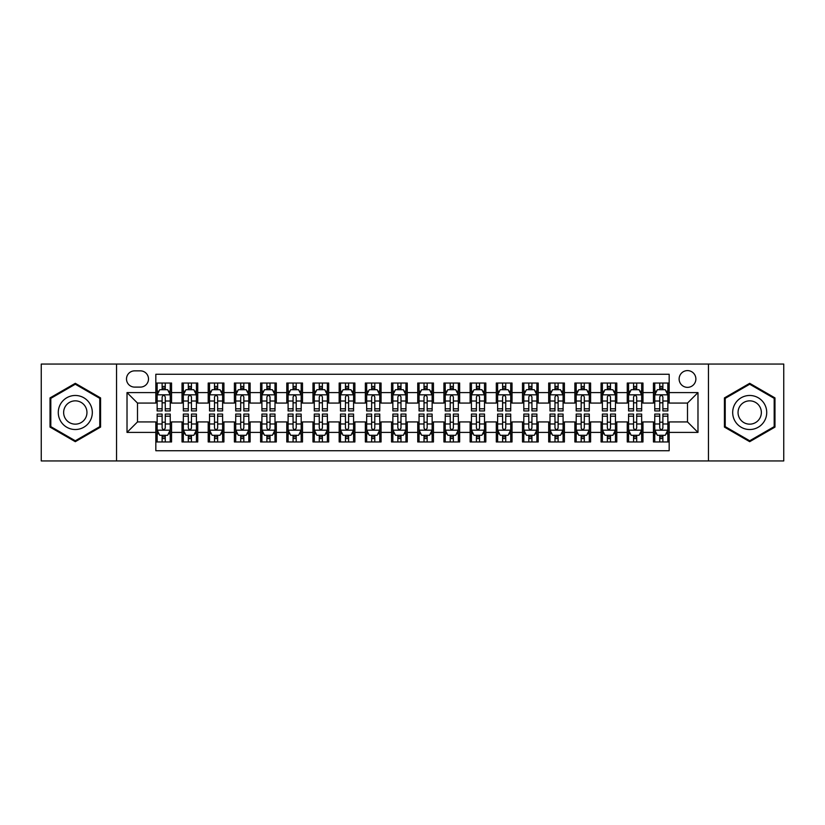 <?xml version="1.0" encoding="UTF-8"?>
<svg xmlns="http://www.w3.org/2000/svg" width="825" height="825" viewBox="0 0 825 825"><rect width="100%" height="100%" fill="white"/><g stroke="black" fill="none" stroke-linecap="round" stroke-linejoin="round"><path stroke-width="1.24" d="M687.503 370.6A8.384 8.384 0 0 0 679.119 378.974A8.384 8.384 0 0 0 687.503 387.358A8.384 8.384 0 0 0 695.877 378.974A8.384 8.384 0 0 0 687.503 370.6M708.448 460.948L783.75 460.948L783.75 364.052L708.448 364.052L708.448 460.948L116.552 460.948L116.552 364.052L41.25 364.052L41.25 460.948L116.552 460.948M669.168 383.037L653.452 383.037L653.452 392.597L642.974 392.597L642.974 403.074L653.452 403.074L653.452 392.597M642.974 392.597L642.974 383.037L627.258 383.037L627.258 392.597L616.791 392.597L616.791 403.074L627.258 403.074L627.258 392.597M616.791 392.597L616.791 383.037L601.074 383.037L601.074 392.597L590.597 392.597L590.597 403.074L601.074 403.074L601.074 392.597M590.597 392.597L590.597 383.037L574.881 383.037L574.881 392.597L564.403 392.597L564.403 403.074L574.881 403.074L574.881 392.597M564.403 392.597L564.403 383.037L548.687 383.037L548.687 392.597L538.209 392.597L538.209 403.074L548.687 403.074L548.687 392.597M538.209 392.597L538.209 383.037L522.503 383.037L522.503 392.597L512.026 392.597L512.026 403.074L522.503 403.074L522.503 392.597M512.026 392.597L512.026 383.037L496.31 383.037L496.31 392.597L485.832 392.597L485.832 403.074L496.31 403.074L496.31 392.597M485.832 392.597L485.832 383.037L470.116 383.037L470.116 392.597L459.638 392.597L459.638 403.074L470.116 403.074L470.116 392.597M459.638 392.597L459.638 383.037L443.933 383.037L443.933 392.597L433.455 392.597L433.455 403.074L443.933 403.074L443.933 392.597M433.455 392.597L433.455 383.037L417.739 383.037L417.739 392.597L407.261 392.597L407.261 403.074L417.739 403.074L417.739 392.597M407.261 392.597L407.261 383.037L391.545 383.037L391.545 392.597L381.067 392.597L381.067 403.074L391.545 403.074L391.545 392.597M381.067 392.597L381.067 383.037L365.362 383.037L365.362 392.597L354.884 392.597L354.884 403.074L365.362 403.074L365.362 392.597M354.884 392.597L354.884 383.037L339.168 383.037L339.168 392.597L328.69 392.597L328.69 403.074L339.168 403.074L339.168 392.597M328.69 392.597L328.69 383.037L312.974 383.037L312.974 392.597L302.497 392.597L302.497 403.074L312.974 403.074L312.974 392.597M302.497 392.597L302.497 383.037L286.791 383.037L286.791 392.597L276.313 392.597L276.313 403.074L286.791 403.074L286.791 392.597M276.313 392.597L276.313 383.037L260.597 383.037L260.597 392.597L250.119 392.597L250.119 403.074L260.597 403.074L260.597 392.597M250.119 392.597L250.119 383.037L234.403 383.037L234.403 392.597L223.926 392.597L223.926 403.074L234.403 403.074L234.403 392.597M223.926 392.597L223.926 383.037L208.209 383.037L208.209 392.597L197.742 392.597L197.742 403.074L208.209 403.074L208.209 392.597M197.742 392.597L197.742 383.037L182.026 383.037L182.026 403.074L171.548 403.074L171.548 383.037L155.832 383.037M155.832 441.963L171.548 441.963L171.548 421.926L182.026 421.926L182.026 441.963L197.742 441.963L197.742 421.926L208.209 421.926L208.209 432.403L197.742 432.403M208.209 432.403L208.209 441.963L223.926 441.963L223.926 421.926L234.403 421.926L234.403 432.403L223.926 432.403M234.403 432.403L234.403 441.963L250.119 441.963L250.119 421.926L260.597 421.926L260.597 432.403L250.119 432.403M260.597 432.403L260.597 441.963L276.313 441.963L276.313 421.926L286.791 421.926L286.791 432.403L276.313 432.403M286.791 432.403L286.791 441.963L302.497 441.963L302.497 421.926L312.974 421.926L312.974 432.403L302.497 432.403M312.974 432.403L312.974 441.963L328.69 441.963L328.69 421.926L339.168 421.926L339.168 432.403L328.69 432.403M339.168 432.403L339.168 441.963L354.884 441.963L354.884 421.926L365.362 421.926L365.362 432.403L354.884 432.403M365.362 432.403L365.362 441.963L381.067 441.963L381.067 421.926L391.545 421.926L391.545 432.403L381.067 432.403M391.545 432.403L391.545 441.963L407.261 441.963L407.261 421.926L417.739 421.926L417.739 432.403L407.261 432.403M417.739 432.403L417.739 441.963L433.455 441.963L433.455 421.926L443.933 421.926L443.933 432.403L433.455 432.403M443.933 432.403L443.933 441.963L459.638 441.963L459.638 421.926L470.116 421.926L470.116 432.403L459.638 432.403M470.116 432.403L470.116 441.963L485.832 441.963L485.832 421.926L496.31 421.926L496.31 432.403L485.832 432.403M496.31 432.403L496.31 441.963L512.026 441.963L512.026 421.926L522.503 421.926L522.503 432.403L512.026 432.403M522.503 432.403L522.503 441.963L538.209 441.963L538.209 421.926L548.687 421.926L548.687 432.403L538.209 432.403M548.687 432.403L548.687 441.963L564.403 441.963L564.403 421.926L574.881 421.926L574.881 432.403L564.403 432.403M574.881 432.403L574.881 441.963L590.597 441.963L590.597 421.926L601.074 421.926L601.074 432.403L590.597 432.403M601.074 432.403L601.074 441.963L616.791 441.963L616.791 421.926L627.258 421.926L627.258 432.403L616.791 432.403M627.258 432.403L627.258 441.963L642.974 441.963L642.974 421.926L653.452 421.926L653.452 432.403L642.974 432.403M134.619 387.1L140.384 387.1A8.116 8.116 0 0 0 148.5 378.974A8.116 8.116 0 0 0 140.384 370.858L134.619 370.858A8.116 8.116 0 0 0 126.503 378.974A8.116 8.116 0 0 0 134.619 387.1M708.448 364.052L116.552 364.052M669.168 392.597L669.168 374.261L155.832 374.261L155.832 403.074L137.497 403.074L137.497 421.926L155.832 421.926L155.832 450.739L669.168 450.739L669.168 421.926L687.503 421.926L687.503 403.074L669.168 403.074L669.168 392.597L697.981 392.597L697.981 432.403L669.168 432.403M155.832 432.403L127.019 432.403L127.019 392.597L155.832 392.597M653.452 432.403L653.452 441.963L669.168 441.963M155.832 389.586L157.142 389.586M162.123 389.586L165.258 389.586M170.239 389.586L171.548 389.586M155.832 402.806L157.142 402.806M162.123 402.806L165.258 402.806M170.239 402.806L171.548 402.806M155.832 422.194L157.142 422.194M162.123 422.194L165.258 422.194M170.239 422.194L171.548 422.194M155.832 435.414L157.142 435.414M162.123 435.414L165.258 435.414M170.239 435.414L171.548 435.414M182.026 402.806L183.336 402.806M188.306 402.806L191.452 402.806M196.432 402.806L197.742 402.806M182.026 389.586L183.336 389.586M188.306 389.586L191.452 389.586M196.432 389.586L197.742 389.586M182.026 422.194L183.336 422.194M188.306 422.194L191.452 422.194M196.432 422.194L197.742 422.194M182.026 435.414L183.336 435.414M188.306 435.414L191.452 435.414M196.432 435.414L197.742 435.414M208.209 422.194L209.519 422.194M214.5 422.194L217.645 422.194M222.616 422.194L223.926 422.194M208.209 435.414L209.519 435.414M214.5 435.414L217.645 435.414M222.616 435.414L223.926 435.414M208.209 389.586L209.519 389.586M214.5 389.586L217.645 389.586M222.616 389.586L223.926 389.586M208.209 402.806L209.519 402.806M214.5 402.806L217.645 402.806M222.616 402.806L223.926 402.806M234.403 422.194L235.713 422.194M240.694 422.194L243.829 422.194M248.81 422.194L250.119 422.194M234.403 435.414L235.713 435.414M240.694 435.414L243.829 435.414M248.81 435.414L250.119 435.414M234.403 389.586L235.713 389.586M240.694 389.586L243.829 389.586M248.81 389.586L250.119 389.586M234.403 402.806L235.713 402.806M240.694 402.806L243.829 402.806M248.81 402.806L250.119 402.806M260.597 422.194L261.907 422.194M266.877 422.194L270.022 422.194M275.003 422.194L276.313 422.194M260.597 435.414L261.907 435.414M266.877 435.414L270.022 435.414M275.003 435.414L276.313 435.414M260.597 389.586L261.907 389.586M266.877 389.586L270.022 389.586M275.003 389.586L276.313 389.586M260.597 402.806L261.907 402.806M266.877 402.806L270.022 402.806M275.003 402.806L276.313 402.806M286.791 422.194L288.1 422.194M293.071 422.194L296.216 422.194M301.187 422.194L302.497 422.194M286.791 435.414L288.1 435.414M293.071 435.414L296.216 435.414M301.187 435.414L302.497 435.414M286.791 389.586L288.1 389.586M293.071 389.586L296.216 389.586M301.187 389.586L302.497 389.586M286.791 402.806L288.1 402.806M293.071 402.806L296.216 402.806M301.187 402.806L302.497 402.806M312.974 422.194L314.284 422.194M319.265 422.194L322.4 422.194M327.381 422.194L328.69 422.194M312.974 435.414L314.284 435.414M319.265 435.414L322.4 435.414M327.381 435.414L328.69 435.414M312.974 389.586L314.284 389.586M319.265 389.586L322.4 389.586M327.381 389.586L328.69 389.586M312.974 402.806L314.284 402.806M319.265 402.806L322.4 402.806M327.381 402.806L328.69 402.806M339.168 422.194L340.478 422.194M345.448 422.194L348.593 422.194M353.574 422.194L354.884 422.194M339.168 435.414L340.478 435.414M345.448 435.414L348.593 435.414M353.574 435.414L354.884 435.414M339.168 389.586L340.478 389.586M345.448 389.586L348.593 389.586M353.574 389.586L354.884 389.586M339.168 402.806L340.478 402.806M345.448 402.806L348.593 402.806M353.574 402.806L354.884 402.806M365.362 422.194L366.671 422.194M371.642 422.194L374.787 422.194M379.758 422.194L381.067 422.194M365.362 435.414L366.671 435.414M371.642 435.414L374.787 435.414M379.758 435.414L381.067 435.414M365.362 389.586L366.671 389.586M371.642 389.586L374.787 389.586M379.758 389.586L381.067 389.586M365.362 402.806L366.671 402.806M371.642 402.806L374.787 402.806M379.758 402.806L381.067 402.806M391.545 422.194L392.855 422.194M397.836 422.194L400.981 422.194M405.952 422.194L407.261 422.194M391.545 435.414L392.855 435.414M397.836 435.414L400.981 435.414M405.952 435.414L407.261 435.414M391.545 389.586L392.855 389.586M397.836 389.586L400.981 389.586M405.952 389.586L407.261 389.586M391.545 402.806L392.855 402.806M397.836 402.806L400.981 402.806M405.952 402.806L407.261 402.806M417.739 422.194L419.048 422.194M424.019 422.194L427.164 422.194M432.145 422.194L433.455 422.194M417.739 435.414L419.048 435.414M424.019 435.414L427.164 435.414M432.145 435.414L433.455 435.414M417.739 389.586L419.048 389.586M424.019 389.586L427.164 389.586M432.145 389.586L433.455 389.586M417.739 402.806L419.048 402.806M424.019 402.806L427.164 402.806M432.145 402.806L433.455 402.806M443.933 422.194L445.242 422.194M450.213 422.194L453.358 422.194M458.329 422.194L459.638 422.194M443.933 435.414L445.242 435.414M450.213 435.414L453.358 435.414M458.329 435.414L459.638 435.414M443.933 389.586L445.242 389.586M450.213 389.586L453.358 389.586M458.329 389.586L459.638 389.586M443.933 402.806L445.242 402.806M450.213 402.806L453.358 402.806M458.329 402.806L459.638 402.806M470.116 422.194L471.426 422.194M476.407 422.194L479.552 422.194M484.522 422.194L485.832 422.194M470.116 435.414L471.426 435.414M476.407 435.414L479.552 435.414M484.522 435.414L485.832 435.414M470.116 389.586L471.426 389.586M476.407 389.586L479.552 389.586M484.522 389.586L485.832 389.586M470.116 402.806L471.426 402.806M476.407 402.806L479.552 402.806M484.522 402.806L485.832 402.806M496.31 422.194L497.619 422.194M502.6 422.194L505.735 422.194M510.716 422.194L512.026 422.194M496.31 435.414L497.619 435.414M502.6 435.414L505.735 435.414M510.716 435.414L512.026 435.414M496.31 389.586L497.619 389.586M502.6 389.586L505.735 389.586M510.716 389.586L512.026 389.586M496.31 402.806L497.619 402.806M502.6 402.806L505.735 402.806M510.716 402.806L512.026 402.806M522.503 422.194L523.813 422.194M528.784 422.194L531.929 422.194M536.9 422.194L538.209 422.194M522.503 435.414L523.813 435.414M528.784 435.414L531.929 435.414M536.9 435.414L538.209 435.414M522.503 389.586L523.813 389.586M528.784 389.586L531.929 389.586M536.9 389.586L538.209 389.586M522.503 402.806L523.813 402.806M528.784 402.806L531.929 402.806M536.9 402.806L538.209 402.806M548.687 422.194L549.997 422.194M554.977 422.194L558.123 422.194M563.093 422.194L564.403 422.194M548.687 435.414L549.997 435.414M554.977 435.414L558.123 435.414M563.093 435.414L564.403 435.414M548.687 389.586L549.997 389.586M554.977 389.586L558.123 389.586M563.093 389.586L564.403 389.586M548.687 402.806L549.997 402.806M554.977 402.806L558.123 402.806M563.093 402.806L564.403 402.806M574.881 422.194L576.19 422.194M581.171 422.194L584.306 422.194M589.287 422.194L590.597 422.194M574.881 435.414L576.19 435.414M581.171 435.414L584.306 435.414M589.287 435.414L590.597 435.414M574.881 389.586L576.19 389.586M581.171 389.586L584.306 389.586M589.287 389.586L590.597 389.586M574.881 402.806L576.19 402.806M581.171 402.806L584.306 402.806M589.287 402.806L590.597 402.806M601.074 422.194L602.384 422.194M607.355 422.194L610.5 422.194M615.481 422.194L616.791 422.194M601.074 435.414L602.384 435.414M607.355 435.414L610.5 435.414M615.481 435.414L616.791 435.414M601.074 389.586L602.384 389.586M607.355 389.586L610.5 389.586M615.481 389.586L616.791 389.586M601.074 402.806L602.384 402.806M607.355 402.806L610.5 402.806M615.481 402.806L616.791 402.806M627.258 422.194L628.567 422.194M633.548 422.194L636.694 422.194M641.664 422.194L642.974 422.194M627.258 435.414L628.567 435.414M633.548 435.414L636.694 435.414M641.664 435.414L642.974 435.414M627.258 389.586L628.567 389.586M633.548 389.586L636.694 389.586M641.664 389.586L642.974 389.586M627.258 402.806L628.567 402.806M633.548 402.806L636.694 402.806M641.664 402.806L642.974 402.806M653.452 422.194L654.761 422.194M659.742 422.194L662.877 422.194M667.858 422.194L669.168 422.194M653.452 435.414L654.761 435.414M659.742 435.414L662.877 435.414M667.858 435.414L669.168 435.414M653.452 389.586L654.761 389.586M659.742 389.586L662.877 389.586M667.858 389.586L669.168 389.586M653.452 402.806L654.761 402.806M659.742 402.806L662.877 402.806M667.858 402.806L669.168 402.806M137.497 403.074L127.019 392.597M137.497 421.926L127.019 432.403M697.981 392.597L687.503 403.074M697.981 432.403L687.503 421.926M75.302 441.684L100.567 427.092L100.567 397.908L75.302 383.316L50.026 397.908L50.026 427.092L75.302 441.684M774.974 397.908L749.698 383.316L724.433 397.908L724.433 427.092L749.698 441.684L774.974 427.092L774.974 397.908M165.258 386.44L162.123 386.44M170.239 408.798L165.258 408.798L165.258 410.933L170.239 410.933L170.239 394.948L167.619 389.709L159.761 389.709L157.142 394.948L157.142 410.933L162.123 410.933L162.123 408.798L157.142 408.798M157.142 394.948L157.142 383.037M170.239 394.948L170.239 383.037M162.123 389.709L162.123 383.037M165.258 383.037L165.258 389.709M165.258 408.798L165.258 396.918C164.216 394.897 163.164 394.897 162.123 396.918L162.123 408.798M162.123 438.56L165.258 438.56M157.142 416.202L162.123 416.202L162.123 414.067L157.142 414.067L157.142 430.052L159.761 435.291L167.619 435.291L170.239 430.052L170.239 414.067L165.258 414.067L165.258 416.202L170.239 416.202M170.239 430.052L170.239 441.963M157.142 430.052L157.142 441.963M165.258 435.291L165.258 441.963M162.123 441.963L162.123 435.291M162.123 416.202L162.123 428.082C163.164 430.103 164.216 430.103 165.258 428.082L165.258 416.202M75.302 395.474A17.026 17.026 0 0 0 58.276 412.5A17.026 17.026 0 0 0 75.302 429.526A17.026 17.026 0 0 0 92.317 412.5A17.026 17.026 0 0 0 75.302 395.474M75.302 400.847A11.653 11.653 0 0 0 63.638 412.5A11.653 11.653 0 0 0 75.302 424.153A11.653 11.653 0 0 0 86.955 412.5A11.653 11.653 0 0 0 75.302 400.847M99.784 426.638L75.302 440.777L50.81 426.638L50.81 398.362L75.302 384.223L99.784 398.362L99.784 426.638M734.962 403.992A17.026 17.026 0 0 0 741.19 427.247A17.026 17.026 0 0 0 764.445 421.008A17.026 17.026 0 0 0 758.216 397.753A17.026 17.026 0 0 0 734.962 403.992M739.613 406.673A11.653 11.653 0 0 0 743.872 422.596A11.653 11.653 0 0 0 759.794 418.327A11.653 11.653 0 0 0 755.525 402.404A11.653 11.653 0 0 0 739.613 406.673M774.19 398.362L774.19 426.638L749.698 440.777L725.216 426.638L725.216 398.362L749.698 384.223L774.19 398.362M191.452 386.44L188.306 386.44M196.432 408.798L191.452 408.798L191.452 410.933L196.432 410.933L196.432 394.948L193.813 389.709L185.955 389.709L183.336 394.948L183.336 410.933L188.306 410.933L188.306 408.798L183.336 408.798M183.336 394.948L183.336 383.037M196.432 394.948L196.432 383.037M188.306 389.709L188.306 383.037M191.452 383.037L191.452 389.709M191.452 408.798L191.452 396.918C190.41 394.897 189.358 394.897 188.306 396.918L188.306 408.798M217.645 386.44L214.5 386.44M222.616 408.798L217.645 408.798L217.645 410.933L222.616 410.933L222.616 394.948L219.997 389.709L212.138 389.709L209.519 394.948L209.519 410.933L214.5 410.933L214.5 408.798L209.519 408.798M209.519 394.948L209.519 383.037M222.616 394.948L222.616 383.037M214.5 389.709L214.5 383.037M217.645 383.037L217.645 389.709M217.645 408.798L217.645 396.918C216.593 394.897 215.552 394.897 214.5 396.918L214.5 408.798M243.829 386.44L240.694 386.44M248.81 408.798L243.829 408.798L243.829 410.933L248.81 410.933L248.81 394.948L246.19 389.709L238.332 389.709L235.713 394.948L235.713 410.933L240.694 410.933L240.694 408.798L235.713 408.798M235.713 394.948L235.713 383.037M248.81 394.948L248.81 383.037M240.694 389.709L240.694 383.037M243.829 383.037L243.829 389.709M243.829 408.798L243.829 396.918C242.787 394.897 241.735 394.897 240.694 396.918L240.694 408.798M270.022 386.44L266.877 386.44M275.003 408.798L270.022 408.798L270.022 410.933L275.003 410.933L275.003 394.948L272.384 389.709L264.526 389.709L261.907 394.948L261.907 410.933L266.877 410.933L266.877 408.798L261.907 408.798M261.907 394.948L261.907 383.037M275.003 394.948L275.003 383.037M266.877 389.709L266.877 383.037M270.022 383.037L270.022 389.709M270.022 408.798L270.022 396.918C268.981 394.897 267.929 394.897 266.877 396.918L266.877 408.798M188.306 438.56L191.452 438.56M183.336 416.202L188.306 416.202L188.306 414.067L183.336 414.067L183.336 430.052L185.955 435.291L193.813 435.291L196.432 430.052L196.432 414.067L191.452 414.067L191.452 416.202L196.432 416.202M196.432 430.052L196.432 441.963M183.336 430.052L183.336 441.963M191.452 435.291L191.452 441.963M188.306 441.963L188.306 435.291M188.306 416.202L188.306 428.082C189.358 430.103 190.4 430.103 191.452 428.082L191.452 416.202M214.5 438.56L217.645 438.56M209.519 416.202L214.5 416.202L214.5 414.067L209.519 414.067L209.519 430.052L212.138 435.291L219.997 435.291L222.616 430.052L222.616 414.067L217.645 414.067L217.645 416.202L222.616 416.202M222.616 430.052L222.616 441.963M209.519 430.052L209.519 441.963M217.645 435.291L217.645 441.963M214.5 441.963L214.5 435.291M214.5 416.202L214.5 428.082C215.542 430.103 216.593 430.103 217.645 428.082L217.645 416.202M240.694 438.56L243.829 438.56M235.713 416.202L240.694 416.202L240.694 414.067L235.713 414.067L235.713 430.052L238.332 435.291L246.19 435.291L248.81 430.052L248.81 414.067L243.829 414.067L243.829 416.202L248.81 416.202M248.81 430.052L248.81 441.963M235.713 430.052L235.713 441.963M243.829 435.291L243.829 441.963M240.694 441.963L240.694 435.291M240.694 416.202L240.694 428.082C241.735 430.103 242.787 430.103 243.829 428.082L243.829 416.202M266.877 438.56L270.022 438.56M261.907 416.202L266.877 416.202L266.877 414.067L261.907 414.067L261.907 430.052L264.526 435.291L272.384 435.291L275.003 430.052L275.003 414.067L270.022 414.067L270.022 416.202L275.003 416.202M275.003 430.052L275.003 441.963M261.907 430.052L261.907 441.963M270.022 435.291L270.022 441.963M266.877 441.963L266.877 435.291M266.877 416.202L266.877 428.082C267.929 430.103 268.971 430.103 270.022 428.082L270.022 416.202M296.216 386.44L293.071 386.44M301.187 408.798L296.216 408.798L296.216 410.933L301.187 410.933L301.187 394.948L298.567 389.709L290.709 389.709L288.1 394.948L288.1 410.933L293.071 410.933L293.071 408.798L288.1 408.798M288.1 394.948L288.1 383.037M301.187 394.948L301.187 383.037M293.071 389.709L293.071 383.037M296.216 383.037L296.216 389.709M296.216 408.798L296.216 396.918C295.164 394.897 294.123 394.897 293.071 396.918L293.071 408.798M293.071 438.56L296.216 438.56M288.1 416.202L293.071 416.202L293.071 414.067L288.1 414.067L288.1 430.052L290.709 435.291L298.567 435.291L301.187 430.052L301.187 414.067L296.216 414.067L296.216 416.202L301.187 416.202M301.187 430.052L301.187 441.963M288.1 430.052L288.1 441.963M296.216 435.291L296.216 441.963M293.071 441.963L293.071 435.291M293.071 416.202L293.071 428.082C294.113 430.103 295.164 430.103 296.216 428.082L296.216 416.202M322.4 386.44L319.265 386.44M327.381 408.798L322.4 408.798L322.4 410.933L327.381 410.933L327.381 394.948L324.761 389.709L316.903 389.709L314.284 394.948L314.284 410.933L319.265 410.933L319.265 408.798L314.284 408.798M314.284 394.948L314.284 383.037M327.381 394.948L327.381 383.037M319.265 389.709L319.265 383.037M322.4 383.037L322.4 389.709M322.4 408.798L322.4 396.918C321.358 394.897 320.306 394.897 319.265 396.918L319.265 408.798M319.265 438.56L322.4 438.56M314.284 416.202L319.265 416.202L319.265 414.067L314.284 414.067L314.284 430.052L316.903 435.291L324.761 435.291L327.381 430.052L327.381 414.067L322.4 414.067L322.4 416.202L327.381 416.202M327.381 430.052L327.381 441.963M314.284 430.052L314.284 441.963M322.4 435.291L322.4 441.963M319.265 441.963L319.265 435.291M319.265 416.202L319.265 428.082C320.306 430.103 321.358 430.103 322.4 428.082L322.4 416.202M348.593 386.44L345.448 386.44M353.574 408.798L348.593 408.798L348.593 410.933L353.574 410.933L353.574 394.948L350.955 389.709L343.097 389.709L340.478 394.948L340.478 410.933L345.448 410.933L345.448 408.798L340.478 408.798M340.478 394.948L340.478 383.037M353.574 394.948L353.574 383.037M345.448 389.709L345.448 383.037M348.593 383.037L348.593 389.709M348.593 408.798L348.593 396.918C347.552 394.897 346.5 394.897 345.448 396.918L345.448 408.798M345.448 438.56L348.593 438.56M340.478 416.202L345.448 416.202L345.448 414.067L340.478 414.067L340.478 430.052L343.097 435.291L350.955 435.291L353.574 430.052L353.574 414.067L348.593 414.067L348.593 416.202L353.574 416.202M353.574 430.052L353.574 441.963M340.478 430.052L340.478 441.963M348.593 435.291L348.593 441.963M345.448 441.963L345.448 435.291M345.448 416.202L345.448 428.082C346.5 430.103 347.542 430.103 348.593 428.082L348.593 416.202M374.787 386.44L371.642 386.44M379.758 408.798L374.787 408.798L374.787 410.933L379.758 410.933L379.758 394.948L377.138 389.709L369.291 389.709L366.671 394.948L366.671 410.933L371.642 410.933L371.642 408.798L366.671 408.798M366.671 394.948L366.671 383.037M379.758 394.948L379.758 383.037M371.642 389.709L371.642 383.037M374.787 383.037L374.787 389.709M374.787 408.798L374.787 396.918C373.735 394.897 372.694 394.897 371.642 396.918L371.642 408.798M371.642 438.56L374.787 438.56M366.671 416.202L371.642 416.202L371.642 414.067L366.671 414.067L366.671 430.052L369.291 435.291L377.138 435.291L379.758 430.052L379.758 414.067L374.787 414.067L374.787 416.202L379.758 416.202M379.758 430.052L379.758 441.963M366.671 430.052L366.671 441.963M374.787 435.291L374.787 441.963M371.642 441.963L371.642 435.291M371.642 416.202L371.642 428.082C372.694 430.103 373.735 430.103 374.787 428.082L374.787 416.202M400.981 386.44L397.836 386.44M405.952 408.798L400.981 408.798L400.981 410.933L405.952 410.933L405.952 394.948L403.332 389.709L395.474 389.709L392.855 394.948L392.855 410.933L397.836 410.933L397.836 408.798L392.855 408.798M392.855 394.948L392.855 383.037M405.952 394.948L405.952 383.037M397.836 389.709L397.836 383.037M400.981 383.037L400.981 389.709M400.981 408.798L400.981 396.918C399.929 394.897 398.887 394.897 397.836 396.918L397.836 408.798M397.836 438.56L400.981 438.56M392.855 416.202L397.836 416.202L397.836 414.067L392.855 414.067L392.855 430.052L395.474 435.291L403.332 435.291L405.952 430.052L405.952 414.067L400.981 414.067L400.981 416.202L405.952 416.202M405.952 430.052L405.952 441.963M392.855 430.052L392.855 441.963M400.981 435.291L400.981 441.963M397.836 441.963L397.836 435.291M397.836 416.202L397.836 428.082C398.877 430.103 399.929 430.103 400.981 428.082L400.981 416.202M427.164 386.44L424.019 386.44M432.145 408.798L427.164 408.798L427.164 410.933L432.145 410.933L432.145 394.948L429.526 389.709L421.668 389.709L419.048 394.948L419.048 410.933L424.019 410.933L424.019 408.798L419.048 408.798M419.048 394.948L419.048 383.037M432.145 394.948L432.145 383.037M424.019 389.709L424.019 383.037M427.164 383.037L427.164 389.709M427.164 408.798L427.164 396.918C426.123 394.897 425.071 394.897 424.019 396.918L424.019 408.798M424.019 438.56L427.164 438.56M419.048 416.202L424.019 416.202L424.019 414.067L419.048 414.067L419.048 430.052L421.668 435.291L429.526 435.291L432.145 430.052L432.145 414.067L427.164 414.067L427.164 416.202L432.145 416.202M432.145 430.052L432.145 441.963M419.048 430.052L419.048 441.963M427.164 435.291L427.164 441.963M424.019 441.963L424.019 435.291M424.019 416.202L424.019 428.082C425.071 430.103 426.113 430.103 427.164 428.082L427.164 416.202M453.358 386.44L450.213 386.44M458.329 408.798L453.358 408.798L453.358 410.933L458.329 410.933L458.329 394.948L455.709 389.709L447.862 389.709L445.242 394.948L445.242 410.933L450.213 410.933L450.213 408.798L445.242 408.798M445.242 394.948L445.242 383.037M458.329 394.948L458.329 383.037M450.213 389.709L450.213 383.037M453.358 383.037L453.358 389.709M453.358 408.798L453.358 396.918C452.306 394.897 451.265 394.897 450.213 396.918L450.213 408.798M450.213 438.56L453.358 438.56M445.242 416.202L450.213 416.202L450.213 414.067L445.242 414.067L445.242 430.052L447.862 435.291L455.709 435.291L458.329 430.052L458.329 414.067L453.358 414.067L453.358 416.202L458.329 416.202M458.329 430.052L458.329 441.963M445.242 430.052L445.242 441.963M453.358 435.291L453.358 441.963M450.213 441.963L450.213 435.291M450.213 416.202L450.213 428.082C451.265 430.103 452.306 430.103 453.358 428.082L453.358 416.202M479.552 386.44L476.407 386.44M484.522 408.798L479.552 408.798L479.552 410.933L484.522 410.933L484.522 394.948L481.903 389.709L474.045 389.709L471.426 394.948L471.426 410.933L476.407 410.933L476.407 408.798L471.426 408.798M471.426 394.948L471.426 383.037M484.522 394.948L484.522 383.037M476.407 389.709L476.407 383.037M479.552 383.037L479.552 389.709M479.552 408.798L479.552 396.918C478.5 394.897 477.458 394.897 476.407 396.918L476.407 408.798M476.407 438.56L479.552 438.56M471.426 416.202L476.407 416.202L476.407 414.067L471.426 414.067L471.426 430.052L474.045 435.291L481.903 435.291L484.522 430.052L484.522 414.067L479.552 414.067L479.552 416.202L484.522 416.202M484.522 430.052L484.522 441.963M471.426 430.052L471.426 441.963M479.552 435.291L479.552 441.963M476.407 441.963L476.407 435.291M476.407 416.202L476.407 428.082C477.448 430.103 478.5 430.103 479.552 428.082L479.552 416.202M505.735 386.44L502.6 386.44M510.716 408.798L505.735 408.798L505.735 410.933L510.716 410.933L510.716 394.948L508.097 389.709L500.239 389.709L497.619 394.948L497.619 410.933L502.6 410.933L502.6 408.798L497.619 408.798M497.619 394.948L497.619 383.037M510.716 394.948L510.716 383.037M502.6 389.709L502.6 383.037M505.735 383.037L505.735 389.709M505.735 408.798L505.735 396.918C504.694 394.897 503.642 394.897 502.6 396.918L502.6 408.798M502.6 438.56L505.735 438.56M497.619 416.202L502.6 416.202L502.6 414.067L497.619 414.067L497.619 430.052L500.239 435.291L508.097 435.291L510.716 430.052L510.716 414.067L505.735 414.067L505.735 416.202L510.716 416.202M510.716 430.052L510.716 441.963M497.619 430.052L497.619 441.963M505.735 435.291L505.735 441.963M502.6 441.963L502.6 435.291M502.6 416.202L502.6 428.082C503.642 430.103 504.694 430.103 505.735 428.082L505.735 416.202M531.929 386.44L528.784 386.44M536.9 408.798L531.929 408.798L531.929 410.933L536.9 410.933L536.9 394.948L534.291 389.709L526.433 389.709L523.813 394.948L523.813 410.933L528.784 410.933L528.784 408.798L523.813 408.798M523.813 394.948L523.813 383.037M536.9 394.948L536.9 383.037M528.784 389.709L528.784 383.037M531.929 383.037L531.929 389.709M531.929 408.798L531.929 396.918C530.887 394.897 529.836 394.897 528.784 396.918L528.784 408.798M528.784 438.56L531.929 438.56M523.813 416.202L528.784 416.202L528.784 414.067L523.813 414.067L523.813 430.052L526.433 435.291L534.291 435.291L536.9 430.052L536.9 414.067L531.929 414.067L531.929 416.202L536.9 416.202M536.9 430.052L536.9 441.963M523.813 430.052L523.813 441.963M531.929 435.291L531.929 441.963M528.784 441.963L528.784 435.291M528.784 416.202L528.784 428.082C529.836 430.103 530.877 430.103 531.929 428.082L531.929 416.202M558.123 386.44L554.977 386.44M563.093 408.798L558.123 408.798L558.123 410.933L563.093 410.933L563.093 394.948L560.474 389.709L552.616 389.709L549.997 394.948L549.997 410.933L554.977 410.933L554.977 408.798L549.997 408.798M549.997 394.948L549.997 383.037M563.093 394.948L563.093 383.037M554.977 389.709L554.977 383.037M558.123 383.037L558.123 389.709M558.123 408.798L558.123 396.918C557.071 394.897 556.029 394.897 554.977 396.918L554.977 408.798M554.977 438.56L558.123 438.56M549.997 416.202L554.977 416.202L554.977 414.067L549.997 414.067L549.997 430.052L552.616 435.291L560.474 435.291L563.093 430.052L563.093 414.067L558.123 414.067L558.123 416.202L563.093 416.202M563.093 430.052L563.093 441.963M549.997 430.052L549.997 441.963M558.123 435.291L558.123 441.963M554.977 441.963L554.977 435.291M554.977 416.202L554.977 428.082C556.019 430.103 557.071 430.103 558.123 428.082L558.123 416.202M584.306 386.44L581.171 386.44M589.287 408.798L584.306 408.798L584.306 410.933L589.287 410.933L589.287 394.948L586.668 389.709L578.81 389.709L576.19 394.948L576.19 410.933L581.171 410.933L581.171 408.798L576.19 408.798M576.19 394.948L576.19 383.037M589.287 394.948L589.287 383.037M581.171 389.709L581.171 383.037M584.306 383.037L584.306 389.709M584.306 408.798L584.306 396.918C583.265 394.897 582.213 394.897 581.171 396.918L581.171 408.798M581.171 438.56L584.306 438.56M576.19 416.202L581.171 416.202L581.171 414.067L576.19 414.067L576.19 430.052L578.81 435.291L586.668 435.291L589.287 430.052L589.287 414.067L584.306 414.067L584.306 416.202L589.287 416.202M589.287 430.052L589.287 441.963M576.19 430.052L576.19 441.963M584.306 435.291L584.306 441.963M581.171 441.963L581.171 435.291M581.171 416.202L581.171 428.082C582.213 430.103 583.265 430.103 584.306 428.082L584.306 416.202M610.5 386.44L607.355 386.44M615.481 408.798L610.5 408.798L610.5 410.933L615.481 410.933L615.481 394.948L612.862 389.709L605.003 389.709L602.384 394.948L602.384 410.933L607.355 410.933L607.355 408.798L602.384 408.798M602.384 394.948L602.384 383.037M615.481 394.948L615.481 383.037M607.355 389.709L607.355 383.037M610.5 383.037L610.5 389.709M610.5 408.798L610.5 396.918C609.458 394.897 608.407 394.897 607.355 396.918L607.355 408.798M607.355 438.56L610.5 438.56M602.384 416.202L607.355 416.202L607.355 414.067L602.384 414.067L602.384 430.052L605.003 435.291L612.862 435.291L615.481 430.052L615.481 414.067L610.5 414.067L610.5 416.202L615.481 416.202M615.481 430.052L615.481 441.963M602.384 430.052L602.384 441.963M610.5 435.291L610.5 441.963M607.355 441.963L607.355 435.291M607.355 416.202L607.355 428.082C608.407 430.103 609.448 430.103 610.5 428.082L610.5 416.202M636.694 386.44L633.548 386.44M641.664 408.798L636.694 408.798L636.694 410.933L641.664 410.933L641.664 394.948L639.045 389.709L631.187 389.709L628.567 394.948L628.567 410.933L633.548 410.933L633.548 408.798L628.567 408.798M628.567 394.948L628.567 383.037M641.664 394.948L641.664 383.037M633.548 389.709L633.548 383.037M636.694 383.037L636.694 389.709M636.694 408.798L636.694 396.918C635.642 394.897 634.6 394.897 633.548 396.918L633.548 408.798M633.548 438.56L636.694 438.56M628.567 416.202L633.548 416.202L633.548 414.067L628.567 414.067L628.567 430.052L631.187 435.291L639.045 435.291L641.664 430.052L641.664 414.067L636.694 414.067L636.694 416.202L641.664 416.202M641.664 430.052L641.664 441.963M628.567 430.052L628.567 441.963M636.694 435.291L636.694 441.963M633.548 441.963L633.548 435.291M633.548 416.202L633.548 428.082C634.59 430.103 635.642 430.103 636.694 428.082L636.694 416.202M662.877 386.44L659.742 386.44M667.858 408.798L662.877 408.798L662.877 410.933L667.858 410.933L667.858 394.948L665.239 389.709L657.381 389.709L654.761 394.948L654.761 410.933L659.742 410.933L659.742 408.798L654.761 408.798M654.761 394.948L654.761 383.037M667.858 394.948L667.858 383.037M659.742 389.709L659.742 383.037M662.877 383.037L662.877 389.709M662.877 408.798L662.877 396.918C661.836 394.897 660.784 394.897 659.742 396.918L659.742 408.798M659.742 438.56L662.877 438.56M654.761 416.202L659.742 416.202L659.742 414.067L654.761 414.067L654.761 430.052L657.381 435.291L665.239 435.291L667.858 430.052L667.858 414.067L662.877 414.067L662.877 416.202L667.858 416.202M667.858 430.052L667.858 441.963M654.761 430.052L654.761 441.963M662.877 435.291L662.877 441.963M659.742 441.963L659.742 435.291M659.742 416.202L659.742 428.082C660.784 430.103 661.836 430.103 662.877 428.082L662.877 416.202M182.026 432.403L171.548 432.403M182.026 392.597L171.548 392.597M170.177 394.824L157.204 394.824M157.142 391.153L159.039 391.153M168.341 391.153L170.239 391.153M162.123 401.022L157.142 401.022M170.239 401.022L165.258 401.022M165.258 388.111L162.123 388.111M157.204 430.176L170.177 430.176M170.239 433.847L168.341 433.847M159.039 433.847L157.142 433.847M165.258 423.978L170.239 423.978M157.142 423.978L162.123 423.978M162.123 436.889L165.258 436.889M196.36 394.824L183.398 394.824M183.336 391.153L185.233 391.153M194.535 391.153L196.432 391.153M188.306 401.022L183.336 401.022M196.432 401.022L191.452 401.022M191.452 388.111L188.306 388.111M222.554 394.824L209.591 394.824M209.519 391.153L211.427 391.153M220.718 391.153L222.616 391.153M214.5 401.022L209.519 401.022M222.616 401.022L217.645 401.022M217.645 388.111L214.5 388.111M248.748 394.824L235.775 394.824M235.713 391.153L237.61 391.153M246.912 391.153L248.81 391.153M240.694 401.022L235.713 401.022M248.81 401.022L243.829 401.022M243.829 388.111L240.694 388.111M274.931 394.824L261.968 394.824M261.907 391.153L263.804 391.153M273.106 391.153L275.003 391.153M266.877 401.022L261.907 401.022M275.003 401.022L270.022 401.022M270.022 388.111L266.877 388.111M183.398 430.176L196.36 430.176M196.432 433.847L194.535 433.847M185.233 433.847L183.336 433.847M191.452 423.978L196.432 423.978M183.336 423.978L188.306 423.978M188.306 436.889L191.452 436.889M209.591 430.176L222.554 430.176M222.616 433.847L220.718 433.847M211.427 433.847L209.519 433.847M217.645 423.978L222.616 423.978M209.519 423.978L214.5 423.978M214.5 436.889L217.645 436.889M235.775 430.176L248.748 430.176M248.81 433.847L246.912 433.847M237.61 433.847L235.713 433.847M243.829 423.978L248.81 423.978M235.713 423.978L240.694 423.978M240.694 436.889L243.829 436.889M261.968 430.176L274.931 430.176M275.003 433.847L273.106 433.847M263.804 433.847L261.907 433.847M270.022 423.978L275.003 423.978M261.907 423.978L266.877 423.978M266.877 436.889L270.022 436.889M301.125 394.824L288.162 394.824M288.1 391.153L289.998 391.153M299.289 391.153L301.187 391.153M293.071 401.022L288.1 401.022M301.187 401.022L296.216 401.022M296.216 388.111L293.071 388.111M288.162 430.176L301.125 430.176M301.187 433.847L299.289 433.847M289.998 433.847L288.1 433.847M296.216 423.978L301.187 423.978M288.1 423.978L293.071 423.978M293.071 436.889L296.216 436.889M327.319 394.824L314.356 394.824M314.284 391.153L316.181 391.153M325.483 391.153L327.381 391.153M319.265 401.022L314.284 401.022M327.381 401.022L322.4 401.022M322.4 388.111L319.265 388.111M314.356 430.176L327.319 430.176M327.381 433.847L325.483 433.847M316.181 433.847L314.284 433.847M322.4 423.978L327.381 423.978M314.284 423.978L319.265 423.978M319.265 436.889L322.4 436.889M353.502 394.824L340.539 394.824M340.478 391.153L342.375 391.153M351.677 391.153L353.574 391.153M345.448 401.022L340.478 401.022M353.574 401.022L348.593 401.022M348.593 388.111L345.448 388.111M340.539 430.176L353.502 430.176M353.574 433.847L351.677 433.847M342.375 433.847L340.478 433.847M348.593 423.978L353.574 423.978M340.478 423.978L345.448 423.978M345.448 436.889L348.593 436.889M379.696 394.824L366.733 394.824M366.671 391.153L368.569 391.153M377.86 391.153L379.758 391.153M371.642 401.022L366.671 401.022M379.758 401.022L374.787 401.022M374.787 388.111L371.642 388.111M366.733 430.176L379.696 430.176M379.758 433.847L377.86 433.847M368.569 433.847L366.671 433.847M374.787 423.978L379.758 423.978M366.671 423.978L371.642 423.978M371.642 436.889L374.787 436.889M405.89 394.824L392.927 394.824M392.855 391.153L394.752 391.153M404.054 391.153L405.952 391.153M397.836 401.022L392.855 401.022M405.952 401.022L400.981 401.022M400.981 388.111L397.836 388.111M392.927 430.176L405.89 430.176M405.952 433.847L404.054 433.847M394.752 433.847L392.855 433.847M400.981 423.978L405.952 423.978M392.855 423.978L397.836 423.978M397.836 436.889L400.981 436.889M432.073 394.824L419.11 394.824M419.048 391.153L420.946 391.153M430.248 391.153L432.145 391.153M424.019 401.022L419.048 401.022M432.145 401.022L427.164 401.022M427.164 388.111L424.019 388.111M419.11 430.176L432.073 430.176M432.145 433.847L430.248 433.847M420.946 433.847L419.048 433.847M427.164 423.978L432.145 423.978M419.048 423.978L424.019 423.978M424.019 436.889L427.164 436.889M458.267 394.824L445.304 394.824M445.242 391.153L447.14 391.153M456.431 391.153L458.329 391.153M450.213 401.022L445.242 401.022M458.329 401.022L453.358 401.022M453.358 388.111L450.213 388.111M445.304 430.176L458.267 430.176M458.329 433.847L456.431 433.847M447.14 433.847L445.242 433.847M453.358 423.978L458.329 423.978M445.242 423.978L450.213 423.978M450.213 436.889L453.358 436.889M484.461 394.824L471.498 394.824M471.426 391.153L473.323 391.153M482.625 391.153L484.522 391.153M476.407 401.022L471.426 401.022M484.522 401.022L479.552 401.022M479.552 388.111L476.407 388.111M471.498 430.176L484.461 430.176M484.522 433.847L482.625 433.847M473.323 433.847L471.426 433.847M479.552 423.978L484.522 423.978M471.426 423.978L476.407 423.978M476.407 436.889L479.552 436.889M510.644 394.824L497.681 394.824M497.619 391.153L499.517 391.153M508.819 391.153L510.716 391.153M502.6 401.022L497.619 401.022M510.716 401.022L505.735 401.022M505.735 388.111L502.6 388.111M497.681 430.176L510.644 430.176M510.716 433.847L508.819 433.847M499.517 433.847L497.619 433.847M505.735 423.978L510.716 423.978M497.619 423.978L502.6 423.978M502.6 436.889L505.735 436.889M536.838 394.824L523.875 394.824M523.813 391.153L525.711 391.153M535.002 391.153L536.9 391.153M528.784 401.022L523.813 401.022M536.9 401.022L531.929 401.022M531.929 388.111L528.784 388.111M523.875 430.176L536.838 430.176M536.9 433.847L535.002 433.847M525.711 433.847L523.813 433.847M531.929 423.978L536.9 423.978M523.813 423.978L528.784 423.978M528.784 436.889L531.929 436.889M563.032 394.824L550.069 394.824M549.997 391.153L551.894 391.153M561.196 391.153L563.093 391.153M554.977 401.022L549.997 401.022M563.093 401.022L558.123 401.022M558.123 388.111L554.977 388.111M550.069 430.176L563.032 430.176M563.093 433.847L561.196 433.847M551.894 433.847L549.997 433.847M558.123 423.978L563.093 423.978M549.997 423.978L554.977 423.978M554.977 436.889L558.123 436.889M589.225 394.824L576.252 394.824M576.19 391.153L578.088 391.153M587.39 391.153L589.287 391.153M581.171 401.022L576.19 401.022M589.287 401.022L584.306 401.022M584.306 388.111L581.171 388.111M576.252 430.176L589.225 430.176M589.287 433.847L587.39 433.847M578.088 433.847L576.19 433.847M584.306 423.978L589.287 423.978M576.19 423.978L581.171 423.978M581.171 436.889L584.306 436.889M615.409 394.824L602.446 394.824M602.384 391.153L604.282 391.153M613.573 391.153L615.481 391.153M607.355 401.022L602.384 401.022M615.481 401.022L610.5 401.022M610.5 388.111L607.355 388.111M602.446 430.176L615.409 430.176M615.481 433.847L613.573 433.847M604.282 433.847L602.384 433.847M610.5 423.978L615.481 423.978M602.384 423.978L607.355 423.978M607.355 436.889L610.5 436.889M641.602 394.824L628.64 394.824M628.567 391.153L630.465 391.153M639.767 391.153L641.664 391.153M633.548 401.022L628.567 401.022M641.664 401.022L636.694 401.022M636.694 388.111L633.548 388.111M628.64 430.176L641.602 430.176M641.664 433.847L639.767 433.847M630.465 433.847L628.567 433.847M636.694 423.978L641.664 423.978M628.567 423.978L633.548 423.978M633.548 436.889L636.694 436.889M667.796 394.824L654.823 394.824M654.761 391.153L656.659 391.153M665.961 391.153L667.858 391.153M659.742 401.022L654.761 401.022M667.858 401.022L662.877 401.022M662.877 388.111L659.742 388.111M654.823 430.176L667.796 430.176M667.858 433.847L665.961 433.847M656.659 433.847L654.761 433.847M662.877 423.978L667.858 423.978M654.761 423.978L659.742 423.978M659.742 436.889L662.877 436.889"/></g></svg>
